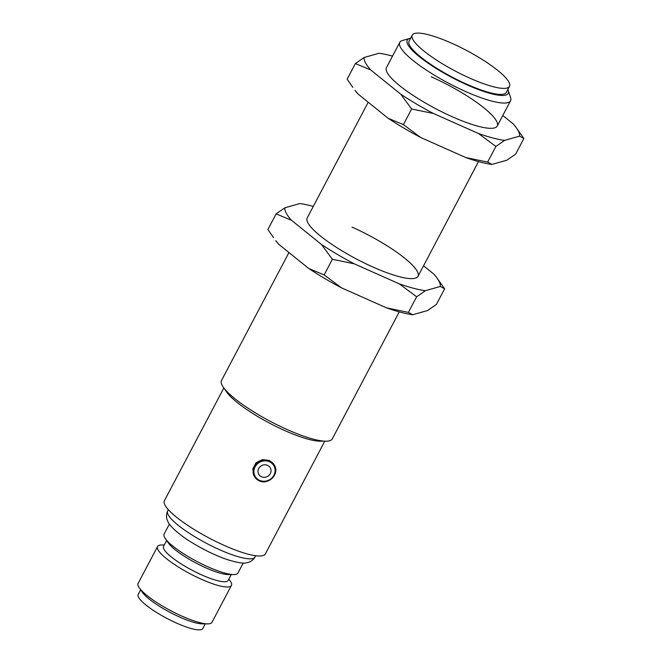 <?xml version="1.0" encoding="UTF-8"?>
<svg xmlns="http://www.w3.org/2000/svg" width="662" height="662" viewBox="0 0 662 662"><rect width="100%" height="100%" fill="white"/><g stroke="black" fill="none" stroke-linecap="round" stroke-linejoin="round"><path stroke-width="0.99" d="M261.498 476.764A6.612 6.165 -27.9 0 1 258.734 468.481A6.612 6.165 -27.9 0 1 267.522 465.345A6.612 6.165 -27.9 0 1 270.286 473.62A6.612 6.165 -27.9 0 1 261.498 476.764M412.252 35.111L409.083 41.127A54.963 11.742 27.8 0 0 409.662 45.397A54.963 11.742 27.8 0 0 459.635 80.896A54.963 11.742 27.8 0 0 506.322 92.39L509.492 86.383A54.963 11.742 27.8 0 0 508.904 82.105A54.963 11.742 27.8 0 0 458.94 46.605A54.963 11.742 27.8 0 0 412.252 35.111A54.963 11.742 27.8 0 0 412.831 39.381A54.963 11.742 27.8 0 0 462.804 74.88A54.963 11.742 27.8 0 0 509.492 86.383M507.845 89.502A57.048 12.181 -152.2 0 1 508.184 90.363A57.048 12.181 -152.2 0 1 467.347 84.993A57.048 12.181 -152.2 0 1 419.344 56.667A57.048 12.181 -152.2 0 1 409.695 38.437A57.048 12.181 -152.2 0 1 410.606 38.231M508.184 90.363L510.576 97.48A62.617 13.372 -152.2 0 1 510.551 100.773A62.617 13.372 -152.2 0 1 465.758 91.579A62.617 13.372 -152.2 0 1 400.444 47.234A62.617 13.372 -152.2 0 1 399.774 42.36A62.617 13.372 -152.2 0 1 402.479 40.481L409.695 38.437M253.943 475.63L252.818 468.862L256.062 462.73L262.417 459.61L269.384 460.462L274.233 464.889M288.971 252.528L221.497 380.493A62.617 13.372 27.8 0 0 222.167 385.358A62.617 13.372 27.8 0 0 223.26 387.146A62.617 13.372 27.8 0 0 270.65 421.52A62.617 13.372 27.8 0 0 325.795 441.198A62.617 13.372 27.8 0 0 332.283 438.898L399.244 311.893M223.26 387.146L226.57 391.929A57.048 12.181 27.8 0 0 269.74 423.25A57.048 12.181 27.8 0 0 319.986 441.182L325.795 441.198M223.839 387.982L164.416 500.695A57.048 12.181 27.8 0 0 165.02 505.131A57.048 12.181 27.8 0 0 216.888 541.979A57.048 12.181 27.8 0 0 265.346 553.912L324.777 441.198M169.406 524.047L164.11 534.093A41.747 8.912 27.8 0 0 164.557 537.337A41.747 8.912 27.8 0 0 165.285 538.529A41.747 8.912 27.8 0 0 196.879 561.45A41.747 8.912 27.8 0 0 233.636 574.566A41.747 8.912 27.8 0 0 237.964 573.035L243.26 562.981M165.285 538.529L168.38 543.014A36.526 7.803 27.8 0 0 196.026 563.064A36.526 7.803 27.8 0 0 228.191 574.55L233.636 574.566M166.634 540.49L163.547 546.349A36.526 7.803 27.8 0 0 163.936 549.187A36.526 7.803 27.8 0 0 197.144 572.779A36.526 7.803 27.8 0 0 228.167 580.417L231.261 574.558M164.267 544.991L161.884 544.975A41.747 8.912 27.8 0 0 157.564 546.514A41.747 8.912 27.8 0 0 158.003 549.758A41.747 8.912 27.8 0 0 195.952 576.726A41.747 8.912 27.8 0 0 231.41 585.456A41.747 8.912 27.8 0 0 230.972 582.212A41.747 8.912 27.8 0 0 230.235 581.021L228.887 579.06M157.564 546.514L138.118 583.396A41.747 8.912 27.8 0 0 138.557 586.64A41.747 8.912 27.8 0 0 139.293 587.831A41.747 8.912 27.8 0 0 170.887 610.753A41.747 8.912 27.8 0 0 207.645 623.869A41.747 8.912 27.8 0 0 211.972 622.33L231.41 585.456M139.293 587.831L142.388 592.316A36.526 7.803 27.8 0 0 170.035 612.367A36.526 7.803 27.8 0 0 202.2 623.844L207.645 623.869M140.642 589.792L138.192 594.443A36.526 7.803 27.8 0 0 138.581 597.281A36.526 7.803 27.8 0 0 171.789 620.873A36.526 7.803 27.8 0 0 202.812 628.519L205.261 623.861M399.774 42.36L386.459 67.615A62.617 13.372 27.8 0 0 452.444 116.835A62.617 13.372 27.8 0 0 497.236 126.02A62.617 13.372 27.8 0 0 431.26 76.809M392.525 56.105A87.359 18.66 27.8 0 0 379.069 53.258L364.125 57.495A87.359 18.66 27.8 0 0 370.72 69.94L400.725 94.178A87.359 18.66 27.8 0 0 433.494 113.508L478.452 133.501A87.359 18.66 27.8 0 0 504.634 140.385L519.571 136.14A87.359 18.66 27.8 0 0 516.004 127.352A87.359 18.66 27.8 0 0 512.984 123.695L502.806 115.478M358.034 93.996L355.014 90.338A87.359 18.66 27.8 0 0 358.034 93.996L388.048 118.225A87.359 18.66 27.8 0 0 420.817 137.555L465.767 157.548A87.359 18.66 27.8 0 0 491.949 164.433L506.893 160.196L515.64 154.13L523.882 138.499L516.004 127.352M478.452 133.501L495.879 146.443L504.634 140.385M495.879 146.443L487.637 162.082L465.767 157.548M491.949 164.433L487.637 162.082M519.571 136.14L523.882 138.499M364.125 57.495L355.378 63.56L347.136 79.192L352.829 87.376M355.378 63.56L370.72 69.94M400.725 94.178L411.632 108.982L403.39 124.613L388.048 118.225M411.632 108.982L433.494 113.508M420.817 137.555L403.39 124.613M368.221 102.213L307.209 217.922A62.617 13.372 27.8 0 0 373.194 267.142A62.617 13.372 27.8 0 0 417.987 276.335A62.617 13.372 27.8 0 0 352.01 227.116M313.275 206.42A87.359 18.66 27.8 0 0 299.82 203.565L284.875 207.81A87.359 18.66 27.8 0 0 291.47 220.256L321.475 244.485A87.359 18.66 27.8 0 0 354.253 263.815L399.203 283.808A87.359 18.66 27.8 0 0 425.385 290.692L440.321 286.456A87.359 18.66 27.8 0 0 436.754 277.659A87.359 18.66 27.8 0 0 433.734 274.002L423.556 265.785M278.785 244.303L275.764 240.645A87.359 18.66 27.8 0 0 278.785 244.303L308.798 268.532A87.359 18.66 27.8 0 0 341.567 287.871L386.517 307.855A87.359 18.66 27.8 0 0 412.699 314.74L427.644 310.503L436.39 304.437L444.632 288.806L436.754 277.659M399.203 283.808L416.63 296.758L425.385 290.692M416.63 296.758L408.388 312.39L386.517 307.855M412.699 314.74L408.388 312.39M440.321 286.456L444.632 288.806M284.875 207.81L276.128 213.867L267.887 229.499L273.58 237.691M276.128 213.867L291.47 220.256M321.475 244.485L332.382 259.289L324.14 274.92L308.798 268.532M332.382 259.289L354.253 263.815M341.567 287.871L324.14 274.92M269.624 460.909A11.477 10.7 -27.9 0 1 274.54 465.46A11.477 10.7 -27.9 0 1 272.305 478.154A11.477 10.7 -27.9 0 1 259.165 480.753A11.477 10.7 -27.9 0 1 254.241 476.201A11.477 10.7 -27.9 0 1 256.484 463.508A11.477 10.7 -27.9 0 1 269.624 460.909M259.595 480.372A10.782 10.054 152.1 0 0 273.936 475.242A10.782 10.054 152.1 0 0 269.426 461.737A10.782 10.054 152.1 0 0 255.085 466.859A10.782 10.054 152.1 0 0 259.595 480.372M168.189 514.779A49.402 10.551 27.8 0 0 213.098 546.688A49.402 10.551 27.8 0 0 255.06 557.023L254.225 558.339C250.402 562.642 247.166 562.526 246.926 562.683C244.038 563.809 237.418 562.758 227.074 559.539C215.059 555.335 202.92 549.419 190.664 541.797C177.433 533.688 168.918 524.767 168.107 521.937C167.941 521.366 165.533 518.47 167.064 512.314L167.668 510.94A49.402 10.551 27.8 0 0 168.189 514.779M274.54 465.46C279.769 473.893 268.292 485.503 259.198 480.786L253.927 475.589M417.987 276.335L478.494 161.578M497.236 126.02L510.551 100.773M255.06 557.023L255.731 555.741M167.668 510.94L168.338 509.657"/></g></svg>
